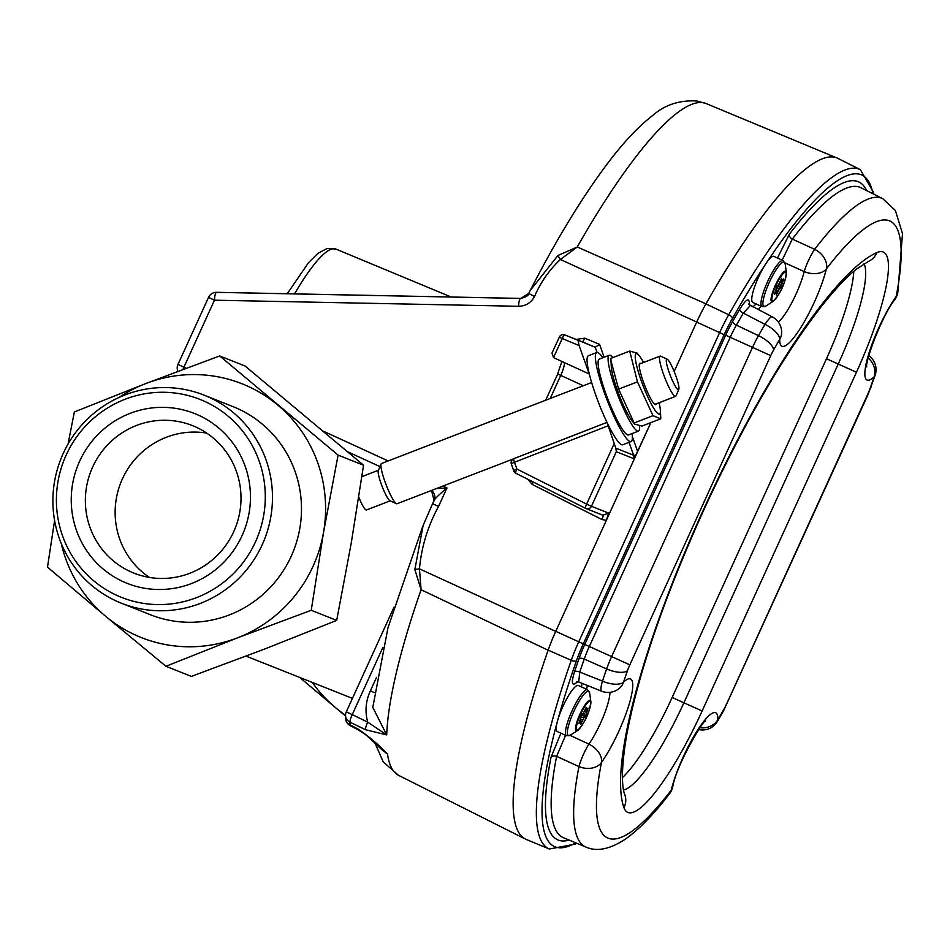 <?xml version="1.0" encoding="UTF-8"?>
<svg xmlns="http://www.w3.org/2000/svg" width="950" height="950" viewBox="0 0 950 950"><rect width="100%" height="100%" fill="white"/><g stroke="black" fill="none" stroke-linecap="round" stroke-linejoin="round"><path stroke-width="1.43" d="M206.72 433.117A79.349 77.579 -68.3 0 0 120.852 482.541A79.349 77.579 -68.3 0 0 149.411 577.422M61.263 543.495A136.515 133.487 -68.3 0 0 105.616 616.277L47.5 567.126L54.601 520.493M165.929 666.294L105.616 616.277A136.515 133.487 -68.3 0 0 237.476 637.854L165.929 666.294L191.389 676.4L265.145 648.838L336.68 620.398L351.215 543.246L363.553 465.215L245.112 366.047L219.664 355.941L338.093 455.109L323.558 532.261L311.232 610.28L237.476 637.854A136.515 133.487 -68.3 0 0 323.558 532.261A136.515 133.487 -68.3 0 0 277.78 405.092A136.515 133.487 -68.3 0 0 145.908 383.503L219.664 355.941M121.362 603.202L150.373 614.721A111.946 109.452 -68.3 0 0 293.419 551.083A111.946 109.452 -68.3 0 0 233.011 406.636L204.001 395.117A111.946 109.452 111.7 0 1 264.409 539.564A111.946 109.452 111.7 0 1 121.362 603.202A111.946 109.452 111.7 0 1 59.506 538.935A111.946 109.452 111.7 0 1 86.486 420.007A111.946 109.452 111.7 0 1 204.001 395.117M68.056 444.054L74.361 411.956L145.908 383.503A136.515 133.487 -68.3 0 0 119.308 397.314M363.553 465.215L338.093 455.109M336.68 620.398L311.232 610.28M76.641 530.884A91.354 89.324 111.7 0 1 176.415 408.5A91.354 89.324 111.7 0 1 229.484 555.904A91.354 89.324 111.7 0 1 76.641 530.884M62.7 536.263A106.483 104.12 -68.3 0 0 240.849 565.416A106.483 104.12 -68.3 0 0 178.992 393.609A106.483 104.12 -68.3 0 0 62.7 536.263M90.048 527.547A79.349 77.579 -68.3 0 0 133.903 573.099A79.349 77.579 -68.3 0 0 217.194 555.465A79.349 77.579 -68.3 0 0 236.312 471.164A79.349 77.579 -68.3 0 0 192.47 425.612A79.349 77.579 -68.3 0 0 109.179 443.246A79.349 77.579 -68.3 0 0 90.048 527.547M345.539 716.003L335.397 707.536A136.515 133.487 -68.3 0 0 345.539 715.219M312.301 682.432A136.515 133.487 -68.3 0 0 335.397 707.536L299.666 677.421M656.343 403.798A22.194 3.456 -111.1 0 1 655.203 404.605A22.194 3.456 -111.1 0 1 644.599 385.201A22.194 3.456 -111.1 0 1 639.433 363.707A22.194 3.456 -111.1 0 1 640.822 363.541M643.578 362.484A32.419 5.047 68.9 0 0 639.35 355.906A32.419 5.047 68.9 0 0 643.114 385.771A32.419 5.047 68.9 0 0 660.369 410.447A32.419 5.047 68.9 0 0 659.086 402.729M636.939 353.032L629.731 351.096L637.462 381.853L652.994 415.696L660.796 418.796L660.369 410.447M629.731 351.096L610.874 358.364L610.992 360.822L618.604 389.12L637.462 381.853M652.994 415.696L634.137 422.964L618.604 389.12M660.796 418.796L641.939 426.063L634.731 424.128L634.137 422.964M610.981 360.822L611.301 366.712A32.419 5.047 68.9 0 0 619.151 395.01A32.419 5.047 68.9 0 0 632.332 421.254L634.683 424.163M632.13 433.568A47.714 7.422 -111.1 0 1 631.038 441.56A47.714 7.422 -111.1 0 1 604.58 393.348A47.714 7.422 -111.1 0 1 596.719 352.521A47.714 7.422 -111.1 0 1 602.894 357.723M596.719 352.521L588.406 355.728A47.714 7.422 68.9 0 0 596.279 396.554A47.714 7.422 68.9 0 0 622.725 444.766L631.038 441.56M778.703 284.323L776.981 286.473L774.452 294.227L776.661 291.84L776.34 294.975L779.38 288.883L780.805 287.707L783.631 278.967L781.422 281.366L781.743 278.219L778.703 284.323M773.822 256.358A25.317 5.296 114.6 0 0 758.456 277.305A25.317 5.296 114.6 0 0 752.78 302.409L761.983 306.624A25.317 5.296 -65.4 0 1 767.648 281.533A25.317 5.296 -65.4 0 1 783.026 260.573A25.317 5.296 -65.4 0 1 783.073 260.597L773.87 256.381A25.317 5.296 114.6 0 0 773.822 256.358M583.181 713.438L581.459 715.587L578.93 723.342L581.139 720.955L580.818 724.09L583.858 717.998L585.283 716.822L588.109 708.082L585.901 710.481L586.221 707.334L583.181 713.438M578.301 685.472A25.317 5.296 114.6 0 0 562.923 706.42A25.317 5.296 114.6 0 0 557.258 731.524L566.461 735.739A25.317 5.296 -65.4 0 1 572.126 710.648A25.317 5.296 -65.4 0 1 587.504 689.688A25.317 5.296 -65.4 0 1 587.551 689.712L578.348 685.496A25.317 5.296 114.6 0 0 578.301 685.472M639.552 425.885A40.636 6.318 -111.1 0 1 638.471 431.122A40.636 6.318 -111.1 0 1 617.951 395.473A40.636 6.318 -111.1 0 1 609.235 355.276A40.636 6.318 -111.1 0 1 612.869 357.592M609.235 355.276L599.26 359.124A40.636 6.318 68.9 0 0 607.976 399.321A40.636 6.318 68.9 0 0 628.496 434.957L638.471 431.122M669.418 373.136A16.387 2.553 68.9 0 0 678.799 389.358A16.387 2.553 68.9 0 0 674.987 373.492A16.387 2.553 68.9 0 0 667.161 359.171A16.387 2.553 68.9 0 0 669.418 373.136M678.799 389.358L675.972 395.936A21.565 3.361 -111.1 0 1 675.581 396.376A21.565 3.361 -111.1 0 1 663.623 374.585A21.565 3.361 -111.1 0 1 660.06 356.119A21.565 3.361 -111.1 0 1 660.654 356.179L667.161 359.171M591.636 382.506L381.508 463.505A21.565 3.361 68.9 0 0 381.116 463.944A21.565 3.361 68.9 0 0 385.071 481.959A21.565 3.361 68.9 0 0 396.435 503.69A21.565 3.361 68.9 0 0 397.029 503.749L513.178 458.981M358.767 497.135A16.387 2.553 68.9 0 0 365.085 509.188A16.387 2.553 68.9 0 0 366.439 509.984L390.189 500.828M381.116 463.944L378.29 470.523A16.387 2.553 68.9 0 0 381.294 484.203A16.387 2.553 68.9 0 0 389.928 500.709L396.435 503.69M781.66 332.488A17.337 15.248 -178.6 0 1 781.648 332.702A17.337 15.248 -178.6 0 1 779.736 339.352A269.883 56.501 114.6 0 0 773.621 349.933A16.055 3.361 114.6 0 0 770.735 355.621L629.838 664.834A16.055 3.361 114.6 0 0 627.451 670.736A269.883 56.501 114.6 0 0 623.521 682.183A53.022 11.103 -65.4 0 1 630.028 701.183A53.022 11.103 -65.4 0 1 601.457 762.482A17.337 12.801 -168.9 0 1 578.977 766.567L556.617 756.366A288.076 60.313 114.6 0 0 563.469 837.722L585.924 847.056A287.209 60.123 -65.4 0 1 578.977 766.567A17.337 2.791 -65.6 0 1 588.881 744.111A35.684 7.469 114.6 0 0 609.959 692.36M777.468 258.032L789.379 234.199A4.334 3.135 -142.5 0 0 792.324 239.067L814.649 249.316A287.209 60.123 -65.4 0 1 882.776 198.692L861.044 187.779A288.076 60.313 114.6 0 0 792.324 239.067L782.171 260.181M577.481 681.756A30.495 6.389 114.6 0 0 576.258 682.812C571.769 686.399 571.188 682.729 574.513 671.816A4.334 1.924 18.5 0 1 579.785 672.066L602.454 681.114A287.209 60.123 -65.4 0 1 606.634 668.931L584.25 659.051A288.076 60.313 114.6 0 0 579.785 672.066L578.716 681.934M853.801 271.32A104.025 21.779 -65.4 0 1 826.488 358.732L672.161 697.443A104.025 21.779 -65.4 0 1 622.452 777.587M705.909 303.917A305.14 63.887 -65.4 0 1 837.959 158.412L860.367 169.682A304.249 63.697 -65.4 0 0 728.721 314.747L705.909 303.917A51.324 10.747 -65.4 0 0 696.671 322.098L674.179 371.462L696.706 322.014L560.405 259.481C549.361 269.8 540.728 282.138 534.518 296.507L528.711 293.431L530.183 290.522C555.845 240.54 581.222 198.764 606.29 165.181C622.642 143.213 638.269 126.528 653.184 115.116C665 104.773 679.559 100.059 696.849 100.973L706.206 103.586A300.081 62.819 114.6 0 0 577.256 246.988L560.405 259.481A8.669 1.128 -126.4 0 1 557.923 255.514L577.256 246.988L705.957 303.834A51.324 10.747 114.6 0 0 696.706 322.014M602.882 515.232L608.606 513.095L606.337 520.351L555.738 631.382A51.324 10.747 114.6 0 0 548.126 650.227A305.14 63.887 114.6 0 0 525.279 838.992A305.14 63.887 114.6 0 0 526.193 839.408A305.14 63.887 -65.4 0 1 548.162 650.133A51.324 10.747 -65.4 0 1 555.774 631.311L650.857 422.619L635.894 454.979L633.46 458.541L633.626 455.24A4.334 0.713 160.4 0 0 635.894 454.979M659.371 403.952L660.107 402.337L659.371 403.952M627.451 670.736A17.337 6.888 19.3 0 1 606.634 668.931A33.381 6.994 -65.4 0 1 611.586 656.676L752.483 347.463A33.381 6.994 -65.4 0 1 758.492 335.647A287.209 60.123 -65.4 0 1 764.999 324.378L743.339 313.108A288.076 60.313 114.6 0 0 736.393 325.137A34.248 7.173 114.6 0 0 730.217 337.274L589.321 646.487A34.248 7.173 114.6 0 0 584.25 659.051A4.334 1.722 19.3 0 0 579.037 658.599A38.582 8.075 -65.4 0 1 584.761 644.444L725.658 335.231A38.582 8.075 -65.4 0 1 732.604 321.563A292.41 61.216 -65.4 0 1 739.658 309.356C745.762 299.559 749.004 297.409 749.372 302.908A30.495 6.389 114.6 0 0 749.431 304.843M570.036 735.347L588.881 744.111A17.337 11.198 -144.9 0 1 601.457 762.482A269.883 56.501 114.6 0 0 671.211 790.222A53.022 11.103 -65.4 0 1 698.713 728.46A53.022 11.103 -65.4 0 1 717.879 719.684A269.883 56.501 114.6 0 0 723.924 709.234A16.055 3.361 114.6 0 0 726.821 703.534L867.849 394.012A16.055 3.361 114.6 0 0 870.236 388.111A269.883 56.501 114.6 0 0 874.119 376.806A53.022 11.103 -65.4 0 1 867.587 357.829A53.022 11.103 -65.4 0 1 896.171 296.495A269.883 56.501 114.6 0 0 826.393 268.826A53.022 11.103 -65.4 0 1 798.903 330.541A53.022 11.103 -65.4 0 1 779.736 339.352A17.337 7.315 30.3 0 0 764.999 324.378A17.337 3.349 -62.6 0 1 772.243 316.872M778.347 322.098A35.684 7.469 114.6 0 0 804.199 271.558L784.949 262.877M804.199 271.558A17.337 2.791 -65.2 0 1 814.649 249.316A17.337 12.564 37.6 0 1 826.393 268.826A17.337 11.471 13.7 0 1 804.199 271.558M565.582 735.336L556.617 756.366A4.334 3.194 11.1 0 0 551 757.376L560.916 733.198M750.286 305.579L743.339 313.108A4.334 1.841 30.4 0 1 739.658 309.356M601.611 691.184A17.337 3.361 -68.1 0 1 602.454 681.114A17.337 7.648 18.6 0 0 623.521 682.183A17.337 15.081 46.8 0 1 619.982 687.752L620.303 687.432M866.768 366.902L866.768 366.914C864.619 363.268 881.315 316.54 894.947 299.404A17.337 11.21 -144.9 0 0 896.171 296.495A17.337 12.801 -168.9 0 0 897.786 292.766L902.5 233.629L895.375 210.473L882.776 198.692M606.337 520.351L601.932 519.508L532.178 484.417L527.951 479.358M578.004 340.397L579.12 345.562L562.21 338.532A4.334 1.057 -67.4 0 1 564.846 334.923L595.211 347.237L599.557 344.339L604.153 357.236M579.12 345.562L589.226 374.003L553.506 357.604L551.962 353.091L552.437 352.296M513.772 470.737L511.444 464.218A4.334 0.713 -19.6 0 1 511.361 464.122A4.334 0.713 -19.6 0 1 514.461 462.282A4.334 0.784 -111.3 0 1 513.867 458.636L606.967 422.37L615.837 448.186L633.626 455.24L629.031 442.344M836.891 157.938A305.14 63.887 114.6 0 0 705.957 303.834M436.406 488.573L446.975 487.92L438.52 506.469C427.844 526.051 421.491 546.844 419.449 568.848L421.088 589.736L414.853 569.513L423.094 525.564M422.453 527.167L387.992 627.665L372.804 707.394L386.709 734.908L365.453 729.695L349.968 722.154A298.621 62.51 114.6 0 0 350.004 724.779L357.568 728.757C369.016 736.511 378.991 744.966 387.517 754.122L379.359 747.389M442.926 486.056L446.975 487.92C438.199 495.318 433.889 499.664 434.043 500.947M438.52 506.469L432.582 503.666L434.067 500.412L431.502 490.461A8.669 8.479 -58.8 0 1 434.506 499.724M555.738 631.382L419.449 568.848A8.669 0.974 175.5 0 0 414.853 569.513M633.46 458.541L616.301 451.725L615.837 448.186M515.874 473.278A4.334 4.239 -68.3 0 1 513.843 470.951A4.334 0.713 -19.6 0 1 513.748 470.867A4.334 0.713 -19.6 0 1 516.859 469.015L586.613 504.117L614.068 443.852M616.301 451.725L591.446 506.279L586.613 504.117A4.334 1.057 -63.3 0 0 585.639 508.381A4.334 4.334 0 0 0 585.984 508.535A4.334 4.239 -68.3 0 1 585.663 508.392A4.334 1.057 -63.3 0 1 585.639 508.381L515.909 473.29A4.334 4.334 0 0 1 513.748 470.867L511.361 464.122A4.334 4.334 0 0 1 513.867 458.636A4.334 0.784 -111.3 0 1 513.986 458.636L606.955 422.418M597.063 352.45L595.211 347.237L582.077 341.762A4.334 1.057 112.6 0 0 584.713 338.152L599.557 344.339M533.152 481.971A4.334 1.057 -63.3 0 1 532.178 484.417M602.953 515.28A4.334 1.057 -63.3 0 1 601.932 519.508M530.195 290.51L557.923 255.514M530.183 290.51L528.711 293.419L520.837 298.431L216.731 292.351A8.669 1.983 91.1 0 0 216.588 292.315A8.669 1.983 91.1 0 0 214.463 300.2L183.92 367.211L186.188 368.256M534.518 296.507C530.991 302.872 525.671 306.126 518.569 306.28A8.669 1.983 -88.9 0 1 520.683 298.407M525.279 838.992L398.62 775.366A300.081 62.819 114.6 0 1 387.517 754.122L381.176 749.111M382.814 647.544L352.248 714.626L367.733 722.166L386.709 734.908A300.081 62.819 114.6 0 1 421.088 589.736L548.126 650.227M365.453 729.695A8.669 2.102 116 0 1 367.733 722.166C364.8 711.514 365.691 701.064 370.405 690.793L374.229 692.574M357.817 729.636A8.669 1.508 -62.3 0 1 357.568 728.757M346.501 711.883L352.248 714.626A8.669 2.102 116 0 0 349.968 722.154A8.669 7.719 -0.2 0 1 345.539 715.445L345.574 718.164A8.669 7.79 -1.3 0 0 350.004 724.779A8.669 1.508 -62.3 0 0 350.253 725.658M785.531 272.365A15.651 3.277 114.6 0 0 773.158 292.671A15.651 3.277 114.6 0 0 778.442 294.773A15.651 3.277 114.6 0 0 785.531 272.365M776.079 298.229A16.827 3.527 -65.4 0 1 773.039 301.459A16.827 3.527 -65.4 0 1 774.416 287.482A16.827 3.527 -65.4 0 1 785.697 271.13A16.827 3.527 -65.4 0 1 786.374 272.353L785.163 263.863A24.415 5.106 114.6 0 0 784.166 262.093A24.415 5.106 114.6 0 0 767.814 285.796A24.415 5.106 114.6 0 0 765.807 306.078L761.983 306.624M765.807 306.078L773.039 301.459C780.734 293.253 785.175 283.551 786.374 272.353A16.827 3.527 -65.4 0 1 785.923 276.759M775.533 291.804L776.233 292.125M776.435 289.94L778.228 290.771M777.041 287.814L779.38 288.883M777.1 286.009L780.805 287.707M777.48 285.344L781.114 287.007M778.81 284.228L781.043 285.249M779.903 282.34L781.696 283.159M780.651 280.559L781.363 280.879M590.009 701.48A15.651 3.277 114.6 0 0 577.636 721.786A15.651 3.277 114.6 0 0 582.92 723.876A15.651 3.277 114.6 0 0 590.009 701.48M580.557 727.344A16.827 3.527 -65.4 0 1 577.517 730.574A16.827 3.527 -65.4 0 1 578.894 716.597A16.827 3.527 -65.4 0 1 590.176 700.245A16.827 3.527 -65.4 0 1 590.852 701.468L589.641 692.977A24.415 5.106 114.6 0 0 588.644 691.208A24.415 5.106 114.6 0 0 572.292 714.911A24.415 5.106 114.6 0 0 570.285 735.193L566.461 735.739M570.285 735.193L577.517 730.574C585.212 722.368 589.653 712.666 590.852 701.468A16.827 3.527 -65.4 0 1 590.401 705.874M580.011 720.919L580.711 721.24M580.913 719.055L582.706 719.886M581.519 716.929L583.858 717.998M581.578 715.124L585.283 716.822M581.946 714.459L585.592 716.122M583.288 713.343L585.509 714.364M584.369 711.455L586.174 712.274M585.129 709.674L585.841 709.994M872.919 193.741A299.915 62.783 114.6 0 0 766.591 262.663M764.928 265.181A299.915 62.783 114.6 0 0 732.498 318.321A46.087 9.654 114.6 0 0 724.197 334.649L583.3 643.863A46.087 9.654 114.6 0 0 576.46 660.773A299.915 62.783 114.6 0 0 557.935 719.447M557.151 722.309A299.915 62.783 114.6 0 0 575.724 842.816M569.228 840.121A292.41 61.216 -65.4 0 1 551 757.376M581.578 686.981A30.495 6.389 114.6 0 0 581.709 683.204M574.513 671.816A292.41 61.216 -65.4 0 1 579.037 658.599M752.721 306.767A30.495 6.389 114.6 0 0 756.01 303.893M789.379 234.199A292.41 61.216 -65.4 0 1 866.614 190.57M576.662 843.208L575.13 844.158L549.314 849.027A304.249 63.697 -65.4 0 1 571.259 660.321L548.162 650.133M576.46 660.773A4.334 1.722 19.3 0 1 571.259 660.321A50.421 10.557 -65.4 0 1 578.74 641.82L555.774 631.311M583.3 643.863L578.74 641.82L719.625 332.607L696.671 322.098M724.197 334.649L719.625 332.607A50.421 10.557 -65.4 0 1 728.721 314.747A4.334 1.639 -150.4 0 1 732.498 318.321M773.621 349.933A17.337 6.543 29.6 0 0 758.492 335.647L736.393 325.137A4.334 1.639 29.6 0 1 732.604 321.563M770.735 355.621L725.658 335.231M629.838 664.834L584.761 644.444M623.936 807.654A312.526 65.431 -65.4 0 1 702.786 511.231A312.526 65.431 -65.4 0 1 876.838 252.605A121.814 25.496 -65.4 0 1 856.461 372.258L702.133 710.968A121.814 25.496 -65.4 0 1 623.936 807.654A17.337 16.589 -20 0 0 624.815 794.663C623.402 791.647 619.352 777.646 626.869 734.006C638.946 670.938 665.19 594.938 705.613 505.982C744.943 421.551 783.821 354.683 822.237 305.389C835.383 288.895 846.783 276.818 856.437 269.147L868.395 261.416A17.337 16.506 66.3 0 0 876.838 252.605M623.58 789.972A104.488 21.874 114.6 0 0 683.881 702.81L672.161 697.443M702.133 710.968L683.881 702.81L838.209 364.099A104.488 21.874 114.6 0 0 864.025 263.732M856.461 372.258L826.488 358.732M587.278 685.437A34.818 7.291 -65.4 0 1 586.613 689.284M761.045 306.197A34.818 7.291 -65.4 0 1 758.207 309.605M672.648 787.265A17.337 11.483 13.7 0 1 671.211 790.222A17.337 12.564 37.6 0 1 669.536 793.737A17.337 17.337 0 0 0 672.648 787.265C676.352 763.99 705.814 716.181 705.577 721.133M698.713 729.553A17.337 17.337 0 0 0 717.44 721.383A17.337 7.315 30.3 0 0 717.879 719.684A17.337 15.236 -178.6 0 1 700.019 727.688M723.924 709.234A17.337 6.555 29.6 0 1 723.579 710.742L868.217 394.143L875.14 375.262A17.337 17.337 0 0 0 868.811 355.656M870.236 388.111A17.337 6.899 19.3 0 0 871.209 386.686M868.205 358.008A17.337 15.069 46.7 0 1 874.119 376.806A17.337 7.648 18.6 0 0 875.14 375.262M748.932 304.059A4.334 3.776 -177.8 0 1 749.372 302.908M576.745 681.874A4.334 3.741 -134 0 0 576.258 682.812M518.569 306.28L214.463 300.2L208.703 297.457M323.534 431.276L388.17 460.94M576.222 339.435L584.713 338.152M632.367 436.608L637.688 451.547M582.077 341.762L564.846 334.923A4.334 4.239 -68.3 0 0 564.787 334.899A4.334 4.334 0 0 0 559.241 337.131L562.21 338.532L553.506 357.604M607.703 425.956L514.461 462.282L516.859 469.015A4.334 1.057 -63.3 0 0 515.886 473.29A4.334 1.057 -63.3 0 1 515.886 473.29L585.639 508.381M603.214 515.375L585.984 508.535A4.334 4.239 -68.3 0 0 591.446 506.279L608.606 513.095M287.244 293.74L308.643 262.485L317.775 253.46L326.942 248.532L335.742 249.019A99.37 20.805 114.6 0 0 294.548 293.882M370.405 690.793L376.532 677.35M379.976 466.604L347.89 451.891L379.976 466.604M583.276 385.724L560.737 375.392L550.228 398.466M178.172 364.479L183.92 367.211A8.669 2.114 114.6 0 0 182.994 369.443M564.324 362.579A13.87 2.909 -65.4 0 1 560.737 375.392L557.638 373.932L561.889 361.451M511.587 460.904A4.334 4.239 111.7 0 1 513.772 458.731M582.006 341.739L564.787 334.899A4.334 4.239 -68.3 0 0 559.324 337.155L551.962 353.091M557.733 373.968L545.656 400.223M352.438 698.381L246.062 656.129M639.35 355.906L636.987 352.996M785.163 263.863L783.073 260.597M775.722 291.401L776.661 291.84M780.496 280.939L781.422 281.366M589.641 692.977L587.551 689.712M580.201 720.516L581.139 720.955M584.974 710.054L585.901 710.481M654.823 404.379L675.581 396.376M639.303 364.123L660.06 356.119M361.879 476.627L378.409 470.262M549.314 849.027L526.158 839.396M748.897 304.499L772.291 316.884A17.337 17.337 0 0 1 781.66 332.429M578.764 682.017L601.647 691.208M601.457 691.125A17.337 17.337 0 0 0 619.982 687.752M585.924 847.056C596.683 851.913 609.758 849.312 625.148 839.278C638.887 829.647 653.683 814.471 669.536 793.737M717.44 721.383L723.579 710.742M894.793 299.618A17.337 17.337 0 0 0 897.786 292.766M577.101 681.471L576.496 681.969L578.752 681.993M873.822 194.192L873.561 192.482L860.367 169.682M706.206 103.586L837.033 157.997M335.742 249.019L451.167 297.017M398.62 775.366L383.218 761.876L375.072 743.244M432.582 503.666L423.071 525.599M528.711 293.419C528.782 295.438 526.11 297.101 520.695 298.407L216.588 292.315A8.669 8.669 0 0 0 208.525 297.397L177.994 364.408A8.669 8.669 0 0 0 177.888 371.355M393.977 607.228L346.311 711.823A8.669 8.669 0 0 0 345.539 715.445M381.781 749.669L374.027 742.247C365.346 734.54 368.446 736.297 357.77 729.612L350.206 725.646A8.669 8.669 0 0 1 345.574 718.164"/></g></svg>
